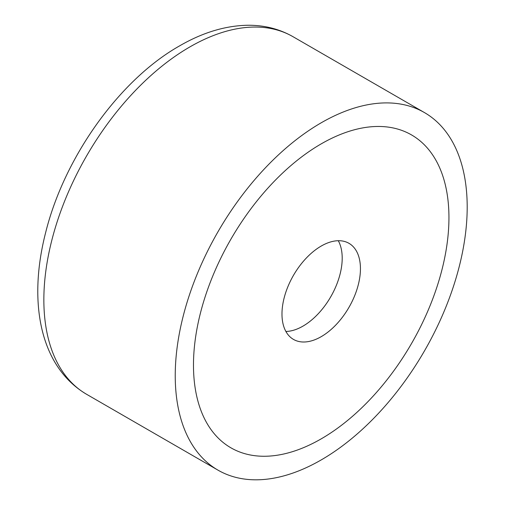 <?xml version="1.0" encoding="UTF-8"?>
<svg xmlns="http://www.w3.org/2000/svg" width="505" height="505" viewBox="0 0 505 505"><rect width="100%" height="100%" fill="white"/><g stroke="black" fill="none" stroke-linecap="round" stroke-linejoin="round"><path stroke-width="0.76" d="M175.235 375.638A206.444 119.193 120 0 0 217.99 470.149A206.444 119.193 120 0 0 377.077 414.839A206.444 119.193 120 0 0 467.194 207.082A206.444 119.193 120 0 0 424.434 112.571A206.444 119.193 120 0 0 265.346 167.881A206.444 119.193 120 0 0 175.235 375.638M448.945 217.617A180.639 104.295 120 0 0 411.531 134.923A180.639 104.295 120 0 0 272.334 183.315A180.639 104.295 120 0 0 193.478 365.109A180.639 104.295 120 0 0 230.892 447.802A180.639 104.295 120 0 0 370.096 399.404A180.639 104.295 120 0 0 448.945 217.617A180.639 104.295 120 0 0 411.531 134.923A180.639 104.295 120 0 0 272.334 183.315A180.639 104.295 120 0 0 193.478 365.109A180.639 104.295 120 0 0 230.892 447.802A180.639 104.295 120 0 0 370.096 399.404A180.639 104.295 120 0 0 448.945 217.617M281.979 314.009A55.481 32.036 -60 0 1 306.2 258.175A55.481 32.036 -60 0 1 348.955 243.309A55.481 32.036 -60 0 1 360.444 268.71A55.481 32.036 -60 0 1 336.229 324.545A55.481 32.036 -60 0 1 293.474 339.41A55.481 32.036 -60 0 1 281.979 314.009M285.893 331.469A55.481 32.036 120 0 0 342.201 258.175A55.481 32.036 120 0 0 338.287 240.715M86.607 394.298C39.466 366.434 27.939 301.195 45.696 232.376C64.356 157.244 119.47 79.841 179.509 45.923C202.789 32.421 225.741 25.528 248.378 25.25C264.658 25.206 279.549 29.031 293.051 36.72A206.444 119.193 120 0 0 189.83 46.946A206.444 119.193 120 0 0 43.853 299.787A206.444 119.193 120 0 0 86.607 394.298L217.99 470.149M293.051 36.72L424.434 112.571"/></g></svg>
